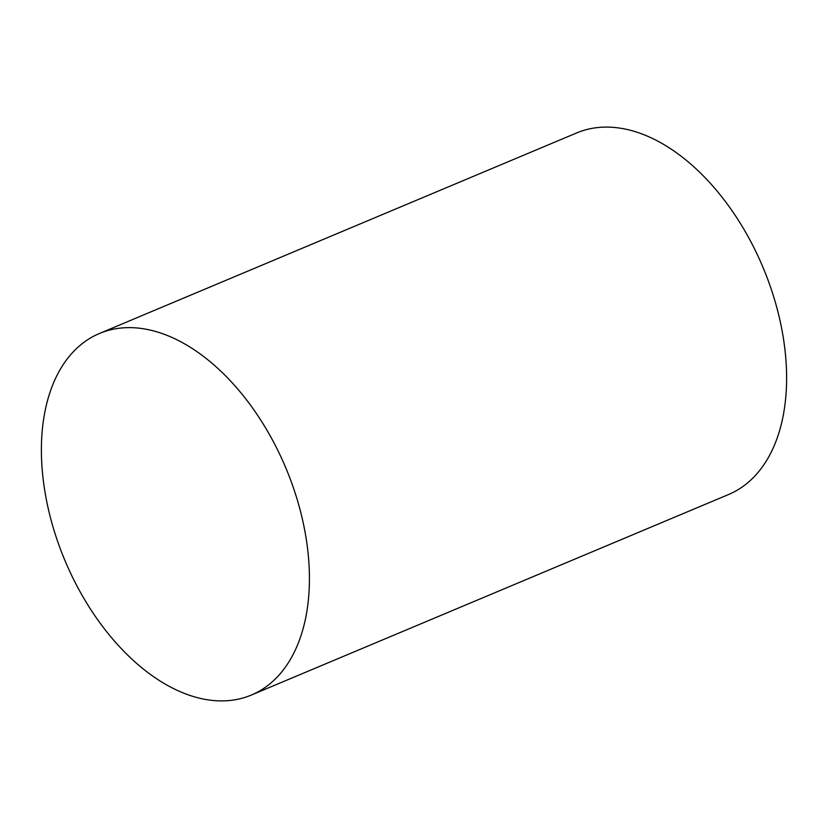 <?xml version="1.0" encoding="UTF-8"?>
<svg xmlns="http://www.w3.org/2000/svg" width="828" height="828" viewBox="0 0 828 828"><rect width="100%" height="100%" fill="white"/><g stroke="black" fill="none" stroke-linecap="round" stroke-linejoin="round"><path stroke-width="1.24" d="M251.381 695.044L728.568 494.513A196.091 119.749 -112.8 0 0 780.245 321.595A196.091 119.749 -112.8 0 0 650.446 137.5A196.091 119.749 -112.8 0 0 576.619 132.956L99.432 333.487A196.091 119.749 -112.8 0 0 47.755 506.405A196.091 119.749 -112.8 0 0 177.554 690.5A196.091 119.749 -112.8 0 0 251.381 695.044A196.091 119.749 -112.8 0 0 303.058 522.126A196.091 119.749 -112.8 0 0 173.249 338.031A196.091 119.749 -112.8 0 0 99.432 333.487"/></g></svg>
